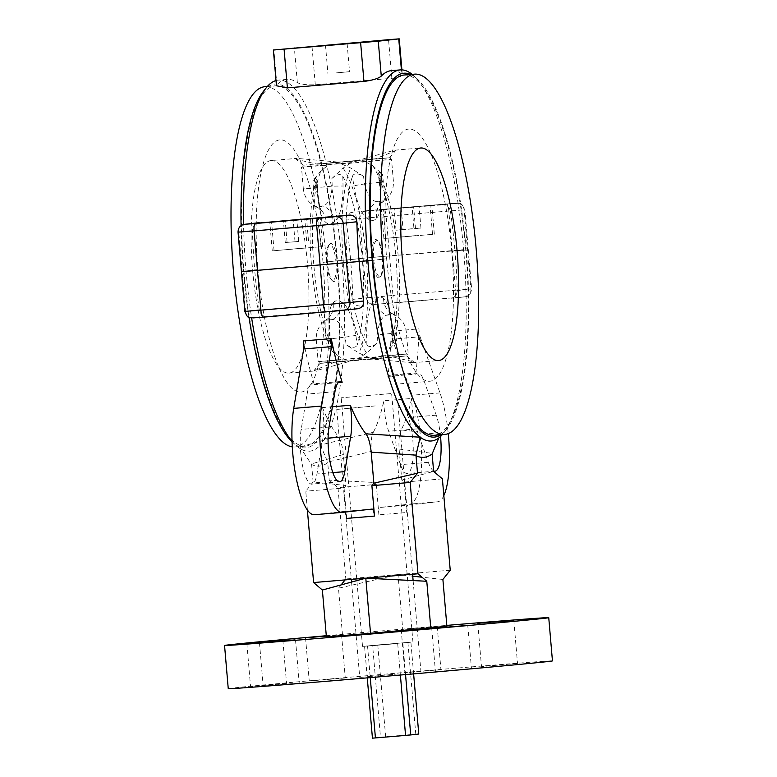 <?xml version="1.0" encoding="UTF-8"?>
<svg xmlns="http://www.w3.org/2000/svg" width="777" height="777" viewBox="0 0 777 777"><rect width="100%" height="100%" fill="white"/><g stroke="black" fill="none" stroke-linecap="round" stroke-linejoin="round"><path stroke-width="0.58" stroke-dasharray="3.88 2.91" d="M335.936 72.921L349.533 71.688L335.936 72.921M263.131 91.735A182.576 47.251 -94.8 0 1 274.864 84.052A182.576 47.251 -94.8 0 1 337.441 260.742L323.018 262.344A126.534 32.751 -94.8 0 0 279.652 139.889A126.534 32.751 -94.8 0 0 257.896 269.58L243.483 271.183A182.576 47.251 -94.8 0 1 241.074 225.612M276.01 80.555A186.189 48.193 -94.8 0 1 278.04 80.167A186.189 48.193 -94.8 0 1 278.37 80.128A186.189 48.193 -94.8 0 1 341.851 260.344L323.018 262.344A126.534 32.751 85.2 0 1 301.272 392.035A126.534 32.751 85.2 0 1 257.896 269.58L246.027 270.998A186.189 48.193 -94.8 0 1 243.58 224.485M303.992 248.028L272.261 250.913L303.992 248.028M413.16 206.808L381.429 209.693L413.16 206.808M415.627 235.625L383.896 238.51L415.627 235.625M374.087 304.458L464.568 296.872L374.087 304.458A7.226 6.983 83.7 0 1 366.511 297.844L352.845 299.359A186.189 48.193 85.2 0 0 350.553 259.615L363.112 258.217L350.553 259.615A186.189 48.193 -94.8 0 0 346.047 220.114C345.794 215.773 347.766 213.189 351.942 212.374L442.424 204.788L455.089 203.263L365.88 210.829A7.226 6.983 -96.3 0 0 359.712 218.599L460.373 210.033L450.446 211.354C449.446 207.08 446.775 204.895 442.424 204.788M450.446 211.354A186.189 48.193 -94.8 0 1 454.953 250.854L463.772 249.65L363.112 258.217L366.511 297.844L392.968 295.464L389.568 255.847L363.112 258.217L359.712 218.599L346.047 220.114M410.712 74.466A182.576 47.251 -94.8 0 1 417.132 78.817A182.576 47.251 -94.8 0 1 466.2 249.932L389.568 255.847L386.179 216.22A7.226 1.875 -94.8 0 0 383.712 209.227A7.226 1.875 -94.8 0 1 383.712 209.227L446.348 203.972A7.226 1.875 -94.8 0 1 446.348 203.972A7.226 1.875 -94.8 0 1 448.815 210.965L455.613 290.209L392.968 295.464A7.226 1.875 85.2 0 1 391.725 302.884M440.947 434.741A182.576 47.251 85.2 0 0 446.542 429.38A182.576 47.251 85.2 0 0 466.2 249.932L451.777 251.534A126.534 32.751 85.2 0 1 430.031 381.225A126.534 32.751 85.2 0 1 386.655 258.78L372.707 260.324L386.655 258.78A126.534 32.751 -94.8 0 1 408.411 129.089A126.534 32.751 -94.8 0 1 451.777 251.534L466.2 249.932L454.953 250.854A186.189 48.193 85.2 0 1 457.245 290.598L471.639 288.976L455.613 290.209A7.226 1.875 85.2 0 1 454.37 297.62M412.131 74.349A186.189 48.193 -94.8 0 1 413.607 75.612A186.189 48.193 -94.8 0 1 463.646 250.126A186.189 48.193 85.2 0 1 443.609 433.119A186.189 48.193 85.2 0 1 442.356 434.615M357.915 308.722L267.259 316.336C262.917 316.239 260.237 314.044 259.236 309.761L245.571 311.286L242.171 271.659L254.73 270.26L241.433 271.756M248.999 317.327A182.576 47.251 85.2 0 1 243.483 271.183L254.73 270.26A186.189 48.193 -94.8 0 1 252.438 230.516C252.69 226.126 254.953 223.514 259.227 222.678M391.472 70.639A186.189 48.193 -94.8 0 1 401.738 73.815C403.418 75.719 400.126 77.224 391.861 78.331L315.297 84.761C306.497 85.081 300.505 84.363 297.338 82.576A186.189 48.193 85.2 0 0 287.072 79.4A186.189 48.193 85.2 0 0 276.874 84.848L276.457 85.771M401.398 69.872L402.301 74.602L401.894 69.881M350.553 259.615L337.441 260.742A182.576 47.251 85.2 0 1 306.06 447.863A182.576 47.251 85.2 0 1 292.55 442.307L296.076 445.503A186.189 48.193 85.2 0 0 298.407 447.426A186.189 48.193 85.2 0 0 301.894 449.601A186.189 48.193 85.2 0 0 309.848 451.175A186.189 48.193 85.2 0 0 320.435 444.978L327.671 462.111L371.28 451.398C370.746 442.336 371.425 435.955 373.329 432.265L320.435 444.978A186.189 48.193 85.2 0 0 341.851 260.344L350.553 259.615M292.065 441.851A182.576 47.251 85.2 0 0 292.55 442.307M259.236 309.761A186.189 48.193 85.2 0 1 254.73 270.26L246.027 270.998A186.189 48.193 85.2 0 0 251.651 317.987M292.035 441.268A186.189 48.193 85.2 0 0 296.076 445.503M438.82 437.927L442.23 434.761L401.175 429.934A186.189 48.193 -94.8 0 0 411.655 398.446L383.819 400.786A186.189 48.193 -94.8 0 1 373.329 432.265M285.955 683.556L250.544 686.557L285.955 683.556M326.291 635.722A162.694 1.098 175.1 0 1 446.824 625.388M228.253 688.694A162.694 1.098 175.1 0 1 233.751 687.936A162.694 1.098 175.1 0 1 411.421 671.901A162.694 1.098 175.1 0 1 552.447 660.897M344.648 678L309.246 681.011L344.648 678M326.311 635.877L341.559 634.692L326.33 636.12M440.316 669.716L404.904 672.717L440.316 669.716M436.606 626.495L401.194 629.496L436.606 626.495M298.601 683.119L263.189 686.13L298.601 683.119M470.852 668.667L435.441 671.668L470.852 668.667M516.899 663.548L481.487 666.559L516.899 663.548M398.261 673.921L359.732 677.418L398.261 673.921M375.281 405.924L336.762 409.43L375.281 405.924M338.218 382.624L314.316 384.625A32.537 8.421 -94.8 0 0 312.267 383.896A32.537 8.421 -94.8 0 0 312.208 383.896A32.537 8.421 -94.8 0 0 307.109 394.046L301.175 429.419A32.537 8.421 -94.8 0 0 302.37 464.85A32.537 8.421 -94.8 0 0 311.781 484.11A32.537 8.421 -94.8 0 0 316.948 473.951L322.873 438.578A32.537 8.421 -94.8 0 0 322.445 407.604L332.42 406.769M391.19 331.187A7.226 1.875 85.2 0 0 392.259 339.122L420.104 336.791A7.226 1.875 -94.8 0 1 419.026 328.856L391.19 331.187A186.189 48.193 -94.8 0 1 387.898 376.447A32.537 8.421 -94.8 0 1 389.84 375.272A32.537 8.421 -94.8 0 1 389.899 375.262A32.537 8.421 -94.8 0 1 396.571 384.11L408.401 417.502A32.537 8.421 -94.8 0 1 413.238 452.738A32.537 8.421 -94.8 0 1 407.167 473.514A32.537 8.421 -94.8 0 1 400.485 464.665L388.665 431.274A32.537 8.421 -94.8 0 1 383.819 400.786M387.898 376.447L415.744 374.116A32.537 8.421 -94.8 0 1 417.676 372.931A32.537 8.421 -94.8 0 1 417.735 372.931A32.537 8.421 -94.8 0 1 424.407 381.769L436.237 415.171A32.537 8.421 -94.8 0 1 440.54 436.489M299.31 314.005L306.76 313.18L299.31 314.005M410.955 301.593L418.395 300.767L410.955 301.593M352.845 299.359C353.321 303.69 355.701 305.915 359.974 306.031M457.245 290.598C456.983 294.998 454.72 297.61 450.456 298.436L464.743 296.853A7.226 6.983 -96.3 0 0 470.911 289.083L464.112 209.839A7.226 6.983 83.7 0 0 456.536 203.215M433.576 470.843A32.537 8.421 -94.8 0 1 428.331 462.334L416.501 428.933A32.537 8.421 -94.8 0 1 411.655 398.446M446.901 626.301L326.389 636.849M442.89 579.467L421.998 577.204M412.742 576.194L398.028 574.591L402.758 629.778M450.233 570.211L398.028 574.591L338.49 588.228L342.502 635.052M311.616 464.5L313.112 481.954L346.008 485.528L343.347 454.496C342.336 445.493 340.579 439.384 338.082 436.188L298.407 447.426L301.447 449.339L311.616 464.5A201.845 52.244 85.2 0 0 327.729 462.713L329.225 480.167L373.941 482.43L376.282 484.421L337.995 487.626L345.833 578.972L345.085 579.914M329.225 480.167L337.995 487.626M371.28 451.398L373.941 482.43M327.729 462.713L327.671 462.111M341.122 584.906L338.49 588.228M307.381 510.023L305.769 491.21L313.112 481.954M346.008 485.528L344.056 488.005L305.769 491.21M344.056 488.005L346.659 518.414M345.075 512.082A7.226 1.875 85.2 0 0 344.192 511.421A7.226 1.875 85.2 0 0 344.182 511.421L314.462 514.724L342.298 512.393M303.399 340.948A186.189 48.193 85.2 0 0 314.316 384.625M322.445 407.604A186.189 48.193 85.2 0 0 338.082 436.188M401.175 429.934C399.261 433.644 398.582 440.025 399.116 449.057L401.777 480.089L404.118 482.08L406.73 512.499A7.226 1.875 -94.8 0 1 407.974 505.089L380.128 507.43A7.226 1.875 85.2 0 0 378.885 514.84L406.73 512.499M401.777 480.089L433.624 471.406M442.395 478.875L404.118 482.08M376.282 484.421L378.885 514.84M398.028 574.591L345.833 578.972M443.832 495.619A63.267 16.375 -94.8 0 1 437.684 501.787L407.974 505.089M392.259 339.122L412.131 395.231A63.267 16.375 -94.8 0 1 421.552 463.539A63.267 16.375 -94.8 0 1 409.848 504.127L380.128 507.43M420.104 336.791L439.976 392.9A63.267 16.375 -94.8 0 1 448.251 433.605M419.026 328.856A186.189 48.193 -94.8 0 1 415.744 374.116M289.627 314.704L316.443 312.48L289.627 314.704M275.689 250.563L320.891 246.746L275.689 250.563M298.708 241.472L285.246 242.511L298.708 241.472L296.853 219.862M287.092 242.434L285.246 220.823M308.469 240.579L306.614 218.968M306.624 240.656L304.778 219.143M295.017 241.618L293.172 220.163M285.246 242.511L283.401 220.901M429.05 299.961L400.301 302.408L429.05 299.961M432.468 234.353L385.703 238.354L432.468 234.353M430.002 205.536L383.226 209.537L430.002 205.536M413.626 206.857L394.201 208.586L419.094 206.468L413.626 206.857L415.481 228.467L403.03 229.536L401.185 207.925M403.03 229.536L396.047 230.206L394.201 208.586M396.047 230.206L401.515 229.807L399.66 208.197M401.515 229.807L413.956 228.749L412.111 207.138M413.956 228.749L420.949 228.079L419.094 206.468M420.949 228.079L415.481 228.467M413.617 673.892L410.897 642.191L402.845 643.084L405.545 674.591M390.782 393.589L341.21 397.795L390.782 393.589M367.268 677.865L364.568 646.299L362.519 646.406L372.62 645.405L380.497 737.256L418.774 734.042M400.388 675.038L397.688 643.55L367.55 646.076L370.25 677.612M364.568 646.299L372.62 645.405M372.436 738.15L380.497 737.256M410.897 642.191L402.845 643.084M385.654 736.79L377.777 644.939L407.915 642.414L415.792 734.265M377.777 644.939L407.915 642.414M397.688 643.55L367.55 646.076M342.793 176.292A98.805 25.573 -94.8 0 1 362.325 259.236A98.805 25.573 -94.8 0 1 357.245 344.92L355.847 335.295C352.389 316.453 347.61 305.371 341.501 302.078C338.073 299.912 335.227 300.233 332.964 303.03C329.04 307.381 327.981 319.104 329.798 338.189L331.002 347.834A98.805 25.573 -94.8 0 1 311.47 264.889A98.805 25.573 -94.8 0 1 316.54 179.205L317.006 188.908C318.444 207.925 321.464 219.153 326.068 222.572C328.729 224.796 331.575 224.485 334.605 221.63C340.025 217.152 342.832 205.274 343.045 186.014L342.793 176.292C340.627 173.485 336.995 174.223 331.876 178.516L332.216 186.14C331.245 197.912 328.176 204.506 323.018 205.924L317.589 207.556L316.093 206.701A18.075 17.259 126.8 0 1 319.337 208.595L319.337 208.595A18.075 17.259 126.8 0 1 326.068 222.572M363.549 176.369L364.52 183.945A18.075 0.515 -8.2 0 0 353.836 185.82L352.437 176.194C354.079 172.989 357.789 173.048 363.549 176.369L350.738 168.036L341.608 164.025L334.887 163.403L328.409 165.132L321.212 170.513L312.956 180.614L316.948 177.409L316.54 179.205M337.344 261.888A19.172 4.963 -94.8 0 1 332.624 280.963A19.172 4.963 -94.8 0 1 327.476 262.985A19.172 4.963 -94.8 0 1 329.535 244.143A19.172 4.963 -94.8 0 1 337.344 261.888M331.876 178.516L343.084 168.085L351.398 162.578L357.915 160.839L364.598 161.47L372.61 165.608L382.469 174.271L377.981 171.63L378.681 173.281A98.805 25.573 -94.8 0 1 398.212 256.225A98.805 25.573 -94.8 0 1 393.133 341.909L392.735 343.706L396.726 340.501L396.289 332.886C395.726 321.289 394.823 315.132 393.589 314.423L392.094 313.558L386.664 315.19C381.488 316.657 378.418 323.251 377.467 334.974L377.807 342.599C372.698 346.892 369.065 347.63 366.89 344.823A98.805 25.573 -94.8 0 1 347.358 261.878A98.805 25.573 -94.8 0 1 352.437 176.194M374.495 358.372L321.571 363.121L374.495 358.372M331.002 347.834L331.701 349.485L327.204 346.843L337.063 355.507L345.085 359.644L351.767 360.275L358.284 358.537L366.598 353.03L377.807 342.599M396.726 340.501L388.471 350.602L381.264 355.983L374.796 357.711L368.075 357.09L358.945 353.079L346.124 344.745C351.884 348.077 355.594 348.135 357.245 344.92M382.206 258.129A19.172 4.963 -94.8 0 1 380.147 276.971A19.172 4.963 -94.8 0 1 372.338 259.227A19.172 4.963 -94.8 0 1 377.049 240.151A19.172 4.963 -94.8 0 1 382.206 258.129M366.89 344.823L366.637 335.101C366.831 315.899 369.648 304.03 375.077 299.495C378.078 296.639 380.924 296.319 383.615 298.543C388.199 301.913 391.219 313.131 392.676 332.206L393.133 341.909M382.983 258.071A18.075 4.681 -94.8 0 1 381.031 275.835A18.075 4.681 -94.8 0 1 373.679 259.1A18.075 4.681 -94.8 0 1 378.127 241.132A18.075 4.681 -94.8 0 1 382.983 258.071M341.608 164.025L391.53 159.44C390.481 157.799 389.792 157.245 389.462 157.78L309.567 164.501C298.222 166.142 304.506 163.86 301.476 167.162L328.409 165.132M336.004 262.014A18.075 4.681 -94.8 0 1 331.556 279.992A18.075 4.681 -94.8 0 1 326.699 263.044A18.075 4.681 -94.8 0 1 328.642 245.279A18.075 4.681 -94.8 0 1 336.004 262.014M317.006 188.908A18.075 0.981 -2.7 0 0 317.463 188.665C318.599 201.379 319.891 208.692 321.328 210.616L319.337 208.595L315.753 206.701L323.018 205.924A18.075 16.909 48.7 0 1 334.605 221.63M316.948 177.409L317.463 188.665A18.075 0.981 -2.7 0 0 313.393 188.238C313.957 199.796 314.85 205.944 316.093 206.701L315.753 206.701C308.45 202.982 304.312 197.047 303.341 188.908L332.216 186.14L343.045 186.014M351.398 162.578L301.476 167.162L303.341 188.908L313.393 188.238L312.956 180.614M378.681 173.281L379.875 182.925C381.701 201.952 380.643 213.675 376.709 218.094C374.485 220.882 371.639 221.202 368.172 219.036A18.075 16.958 119.8 0 1 376.923 201.593L382.303 202.146L383.848 200.825C384.926 199.708 384.761 193.376 383.343 181.857L382.469 174.271M376.709 218.094A18.075 17.211 41.6 0 1 380.584 203.652A18.075 17.211 41.6 0 1 380.584 203.642A18.075 17.211 41.6 0 1 383.848 200.825L376.923 201.593C371.61 201.224 367.472 195.338 364.52 183.945L383.343 181.857A18.075 0.738 -7.1 0 0 379.39 182.818L377.981 171.63M368.172 219.036C362.101 215.802 357.323 204.73 353.836 185.82M379.875 182.925A18.075 0.738 -7.1 0 1 379.39 182.818C380.254 190.987 380.497 196.727 380.108 200.029L379.263 205.614L380.584 203.652M366.637 335.101L377.467 334.974L396.289 332.886A18.075 0.981 177.3 0 1 392.22 332.449A18.075 0.981 177.3 0 1 392.676 332.206M375.077 299.495A18.075 16.909 -131.3 0 0 386.664 315.19L393.589 314.423A18.075 17.259 -53.2 0 1 390.336 312.519L393.929 314.423C401.233 318.143 405.371 324.067 406.342 332.216L408.207 353.953L381.264 355.983M383.615 298.543A18.075 17.259 -53.2 0 0 390.336 312.519L388.354 310.499C389.646 311.616 390.938 318.939 392.22 332.449L392.735 343.706M355.847 335.295A18.075 0.515 171.8 0 1 345.163 337.169L346.124 344.745M327.204 346.843L326.34 339.267C324.922 327.7 324.747 321.377 325.825 320.289L327.379 318.968L332.75 319.522A18.075 16.958 -60.2 0 0 341.501 302.078M368.075 357.09L318.152 361.674L316.288 339.938C315.86 331.74 318.929 325.194 325.495 320.289L325.825 320.289A18.075 17.211 -138.4 0 0 329.098 317.472L325.495 320.289L332.75 319.522C338.092 319.93 342.23 325.816 345.163 337.169L326.34 339.267A18.075 0.738 172.9 0 0 330.293 338.296A18.075 0.738 172.9 0 0 329.798 338.189M331.701 349.485L330.293 338.296C329.225 325.505 329.263 317.9 330.41 315.501L329.098 317.472A18.075 17.211 -138.4 0 0 332.964 303.03M412.665 362.733L372.455 359.12L405.089 356.109L392.327 356.915L413.49 361.742L412.47 362.752L438.578 360.557M337.218 161.995L297.008 158.382L296.192 159.372L317.356 164.209L355.477 161.004L394.638 150.194L395.483 150.787L375.34 158.799L317.356 164.209M271.105 160.557A106.653 27.603 -94.8 0 1 307.498 264.161A106.653 27.603 -94.8 0 1 289.131 373.096A106.653 27.603 -94.8 0 1 288.937 373.115A106.653 27.603 -94.8 0 1 252.544 269.512A106.653 27.603 -94.8 0 1 270.911 160.577A106.653 27.603 -94.8 0 1 271.105 160.557L297.008 158.382M354.205 360.11L320.105 363.315L334.343 362.315L314.199 370.338L315.044 370.93L354.205 360.11L392.327 356.915M264.908 86.703A180.769 46.785 -94.8 0 1 326.593 262.296A180.769 46.785 -94.8 0 1 295.464 446.94A180.769 46.785 -94.8 0 1 295.134 446.969A180.769 46.785 -94.8 0 1 292.298 446.882M305.905 446.066A180.769 46.785 -94.8 0 1 305.575 446.095A180.769 46.785 -94.8 0 1 243.891 270.503A180.769 46.785 -94.8 0 1 275.019 85.859A180.769 46.785 -94.8 0 1 275.349 85.829A180.769 46.785 -94.8 0 1 337.033 261.422A180.769 46.785 -94.8 0 1 305.905 446.066M404.108 75.019A180.769 46.785 -94.8 0 1 465.792 250.612A180.769 46.785 -94.8 0 1 434.664 435.256A180.769 46.785 -94.8 0 1 434.333 435.295M355.477 161.004L389.568 157.799L375.34 158.799M372.455 359.12L334.343 362.315M366.054 210.81A7.226 6.983 -96.3 0 0 365.88 210.829L383.712 209.227M238.044 232.138L238.772 232.032A7.226 6.983 83.7 0 1 244.891 224.271M242.171 271.659L238.772 232.032L252.438 230.516M391.861 78.331L388.549 39.676M315.297 84.761L311.985 46.096M297.338 82.576L294.347 47.679M276.874 84.848L273.883 49.951M424.407 381.769L396.571 384.11M244.833 311.383L245.571 311.286A7.226 6.983 -96.3 0 0 253.147 317.9L267.259 316.336M357.731 308.741L343.628 310.314M464.568 296.872A7.226 6.983 -96.3 0 0 464.743 296.853C465.112 296.28 470.027 298.281 471.639 288.976L464.85 209.732C462.81 205.041 460.955 202.894 459.275 203.312L446.348 203.972M436.237 415.171L408.401 417.502M428.331 462.334L400.485 464.665M416.501 428.933L388.665 431.274M328.088 438.141L322.873 438.578M332.838 472.62L316.948 473.951M329.011 427.088L301.175 429.419M334.945 391.715L307.109 394.046M343.347 454.496L311.558 463.898M344.182 511.421L372.018 509.081L344.192 511.421M437.684 501.787L409.848 504.127M439.976 392.9L412.131 395.231M399.116 449.057L432.08 453.35M337.063 355.507A102.108 26.428 -94.8 0 1 313.801 264.714A102.108 26.428 -94.8 0 1 321.212 170.513M372.61 165.608A102.108 26.428 -94.8 0 1 395.882 256.4A102.108 26.428 -94.8 0 1 388.471 350.602M343.084 168.085A102.108 26.428 -94.8 0 1 366.346 258.877A102.108 26.428 -94.8 0 1 358.945 353.079M358.284 358.537L408.207 353.953C405.176 357.255 411.46 354.982 400.116 356.614L321.659 363.267L319.794 363.325L318.152 361.674L345.085 359.644M380.584 203.642L384.188 200.835C390.753 195.921 393.822 189.374 393.395 181.187L391.53 159.44L364.598 161.47M366.598 353.03A102.108 26.428 -94.8 0 1 343.327 262.238A102.108 26.428 -94.8 0 1 350.738 168.036M325.505 45.357L327.923 73.543M272.261 250.913L269.794 222.096M383.896 238.51L381.429 209.693M434.333 234.188L431.857 205.371M417.132 78.817L413.607 75.612M322.688 246.591L320.221 217.774M347.115 43.512L349.533 71.688M287.072 79.4L278.37 80.128M439.102 437.655L438.549 438.131M246.843 643.337L250.544 686.557M305.536 637.781L309.246 681.011M401.194 629.496L404.904 672.717M259.489 642.9L263.189 686.13M431.74 628.447L435.441 671.668M477.787 623.329L481.487 666.559M397.999 404.176L412.577 574.252M413.121 580.565L420.969 672.173M340.112 381.556L312.267 383.896M417.735 372.931L389.899 375.262M435.003 471.173L407.167 473.514M339.617 481.779L311.781 484.11M336.762 409.43L351.33 579.389M351.563 582.06L359.732 677.418M513.811 620.24L517.511 663.471M467.754 625.359L471.464 668.589M295.513 639.811L299.213 683.041M437.218 626.408L440.928 669.638M341.559 634.692L345.26 677.923M282.857 640.248L286.567 683.469M446.542 429.38L443.609 433.119M274.067 250.757L271.6 222.008M320.891 246.746L318.424 217.987M432.527 234.333L430.06 205.516M385.703 238.354L383.226 209.537M362.519 646.406L341.21 397.795M412.946 642.084L391.637 393.473M381.031 275.835L380.147 276.971M331.556 279.992L332.624 280.963M328.642 245.279L329.535 244.143M378.127 241.132L377.049 240.151M406.556 355.905L413.49 361.742M394.638 150.194L420.745 147.999M295.134 446.969L305.575 446.095M320.105 363.315L314.199 370.338M267.317 86.5L275.349 85.829M389.568 157.799L395.483 150.787M303.127 165.21L296.192 159.372M288.937 373.115L315.044 370.93"/><path stroke-width="1.17" d="M333.518 44.745L347.115 43.512L333.518 44.745M301.515 219.211L269.794 222.096L301.515 219.211M242.171 271.659L372.241 260.382A182.576 47.251 -94.8 0 1 410.712 74.466M244.891 224.271A7.226 6.983 83.7 0 1 244.94 224.262L349.708 215.083C353.972 215.2 356.342 217.414 356.837 221.756A186.189 48.193 -94.8 0 0 359.129 261.499L372.241 260.382A182.576 47.251 85.2 0 0 440.947 434.741M438.82 437.927L432.129 453.953A201.845 52.244 -94.8 0 1 424.281 457.284A201.845 52.244 -94.8 0 1 416.016 455.74L415.977 455.137L371.192 452.165C370.182 443.181 368.424 437.072 365.918 433.848L420.202 437.208A186.189 48.193 85.2 0 1 367.832 260.771A186.189 48.193 -94.8 0 1 400.174 69.911A186.189 48.193 -94.8 0 1 412.131 74.349M241.074 225.612A182.576 47.251 -94.8 0 1 263.131 91.735L266.074 87.995A186.189 48.193 -94.8 0 1 276.01 80.555M243.58 224.485A186.189 48.193 -94.8 0 1 266.074 87.995M388.549 39.676L399.232 38.85L378.273 41.191L273.387 50.019L388.549 39.676M273.387 50.019L276.457 85.771L287.393 87.859L363.947 81.43C372.688 80.284 378.457 78.496 381.274 76.088A186.189 48.193 -94.8 0 1 391.472 70.639L400.174 69.911M248.999 317.327A182.576 47.251 85.2 0 0 292.065 441.851M251.651 317.987A186.189 48.193 85.2 0 0 292.035 441.268M415.977 455.137L420.202 437.208A186.189 48.193 85.2 0 0 431.643 440.957A186.189 48.193 85.2 0 0 438.549 438.131A186.189 48.193 85.2 0 0 442.23 434.761A186.189 48.193 85.2 0 0 442.356 434.615M282.245 640.335L246.843 643.337L282.245 640.335M446.824 625.388A162.694 1.098 175.1 0 1 548.747 617.676A162.694 1.098 175.1 0 1 543.249 618.434A162.694 1.098 175.1 0 1 365.578 634.469A162.694 1.098 175.1 0 1 224.553 645.464A162.694 1.098 175.1 0 1 230.05 644.716A162.694 1.098 175.1 0 1 326.291 635.722M548.747 617.676L552.447 660.897A162.694 1.098 175.1 0 1 546.95 661.654A162.694 1.098 175.1 0 1 369.289 677.69A162.694 1.098 175.1 0 1 228.253 688.694L224.553 645.464M326.33 636.12L305.536 637.781L326.311 635.877M294.901 639.898L259.489 642.9L294.901 639.898M467.142 625.446L431.74 628.447L467.142 625.446M513.199 620.328L477.787 623.329L513.199 620.328M332.42 406.769L350.291 405.264A32.537 8.421 -94.8 0 1 350.718 436.247L344.784 471.62A32.537 8.421 -94.8 0 1 339.617 481.779A32.537 8.421 -94.8 0 1 330.206 462.519A32.537 8.421 -94.8 0 1 329.011 427.088L334.945 391.715A32.537 8.421 -94.8 0 1 340.054 381.565A32.537 8.421 -94.8 0 1 340.112 381.556A32.537 8.421 -94.8 0 1 342.152 382.294L338.218 382.624M244.833 311.383L260.868 310.149A7.226 1.875 85.2 0 0 263.335 317.152L251.01 317.919C248.543 316.229 248.242 319.833 244.833 311.383L241.433 271.756L359.129 261.499A186.189 48.193 85.2 0 0 363.626 301C363.889 305.342 361.927 307.915 357.731 308.741M440.54 436.489A32.537 8.421 -94.8 0 1 435.003 471.173A32.537 8.421 -94.8 0 1 433.576 470.843M417.997 573.795L365.802 578.175L370.532 633.362L326.389 636.849L322.377 590.025L365.802 578.175L426.777 581.264L417.997 573.795L410.169 482.449L417.511 473.203L373.854 483.197L371.892 485.664L374.495 516.083L346.659 518.414A7.226 1.875 85.2 0 0 345.075 512.082M410.169 482.449L371.892 485.664M370.532 633.362L446.901 626.301L442.89 579.467L450.233 570.211L442.395 478.875L433.624 471.406L432.129 453.953M426.777 581.264L430.788 628.088M421.998 577.204L412.742 576.194M345.085 579.914L341.122 584.906M322.377 590.025L313.607 582.556L307.381 510.023M365.802 578.175L313.607 582.556M314.462 514.724A63.267 16.375 -94.8 0 1 314.345 514.733A63.267 16.375 -94.8 0 1 296.047 477.282A63.267 16.375 -94.8 0 1 293.725 408.391L303.69 348.97A7.226 1.875 85.2 0 0 303.399 340.948L331.235 338.607A7.226 1.875 -94.8 0 1 331.536 346.629L321.561 406.06A63.267 16.375 -94.8 0 0 323.883 474.941A63.267 16.375 -94.8 0 0 342.191 512.402A63.267 16.375 -94.8 0 0 342.298 512.393L372.018 509.081A7.226 1.875 -94.8 0 1 372.037 509.081A7.226 1.875 -94.8 0 1 374.495 516.083M331.235 338.607A186.189 48.193 85.2 0 0 342.152 382.294M371.192 452.165L373.854 483.197M350.291 405.264A186.189 48.193 85.2 0 0 365.918 433.848M416.016 455.74L417.511 473.203M448.251 433.605A63.267 16.375 -94.8 0 1 443.832 495.619M273.222 221.746L318.424 217.929L273.222 221.746M285.246 220.823L306.614 218.968L285.246 220.823M370.25 677.612L375.427 737.927L372.436 738.15L367.268 677.865M405.545 674.591L410.722 734.935L405.555 735.401L400.388 675.038M410.722 734.935L418.774 734.042L413.617 673.892M405.555 735.401L375.427 737.927M420.551 148.018A106.653 27.603 -94.8 0 1 420.745 147.999A106.653 27.603 -94.8 0 1 457.138 251.602A106.653 27.603 -94.8 0 1 438.772 360.538A106.653 27.603 -94.8 0 1 438.578 360.557A106.653 27.603 -94.8 0 1 402.185 256.964A106.653 27.603 -94.8 0 1 420.551 148.018M292.298 446.882A180.769 46.785 -94.8 0 1 233.013 265.948A180.769 46.785 -94.8 0 1 264.578 86.733A180.769 46.785 -94.8 0 1 264.908 86.703L267.317 86.5M444.774 434.411L434.333 435.295A180.769 46.785 -94.8 0 1 372.649 259.693A180.769 46.785 -94.8 0 1 403.778 75.048A180.769 46.785 -94.8 0 1 404.108 75.019L414.539 74.145A180.769 46.785 -94.8 0 1 476.233 249.738A180.769 46.785 -94.8 0 1 445.095 434.382A180.769 46.785 -94.8 0 1 444.774 434.411A180.769 46.785 -94.8 0 1 383.09 258.819A180.769 46.785 -94.8 0 1 414.219 74.174A180.769 46.785 -94.8 0 1 414.539 74.145M356.837 221.756L343.172 223.281A7.226 6.983 -96.3 0 0 335.596 216.657L349.708 215.083M363.626 301L349.971 302.525A7.226 6.983 83.7 0 1 343.628 310.314L325.981 311.888A7.226 1.875 85.2 0 1 325.971 311.898L263.335 317.152A7.226 1.875 85.2 0 0 263.345 317.152L325.961 311.898A7.226 1.875 85.2 0 1 323.504 304.895L316.715 225.651L254.069 230.905L260.868 310.149L349.971 302.525L343.172 223.281L316.715 225.651A7.226 1.875 -94.8 0 1 317.958 218.24L335.596 216.657M259.227 222.678L245.114 224.252A7.226 6.983 83.7 0 0 244.94 224.262C240.472 224.951 238.17 227.574 238.044 232.138L254.069 230.905A7.226 1.875 -94.8 0 1 255.312 223.494L317.958 218.24M245.114 224.252L255.312 223.494M287.393 87.859L284.081 49.194M363.947 81.43L360.635 42.774M381.274 76.088L378.273 41.191M401.398 69.872L398.747 38.918M263.316 317.152L253.147 317.9M350.718 436.247L328.088 438.141M344.784 471.62L332.838 472.62M321.561 406.06L293.725 408.391M331.536 346.629L303.69 348.97M241.433 271.756L238.044 232.138M401.894 69.881L399.232 38.85M412.577 574.252L413.121 580.565M325.971 311.898L357.915 308.722M351.33 579.389L351.563 582.06M342.191 512.402L314.345 514.733"/></g></svg>
